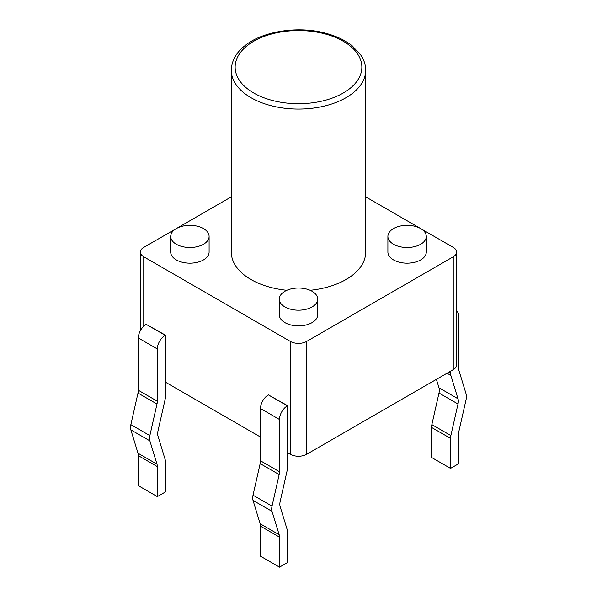 <?xml version="1.0" encoding="UTF-8"?>
<svg xmlns="http://www.w3.org/2000/svg" width="597" height="597" viewBox="0 0 597 597"><rect width="100%" height="100%" fill="white"/><g stroke="black" fill="none" stroke-linecap="round" stroke-linejoin="round"><path stroke-width="0.9" d="M231.308 196.838L176.399 228.539M176.257 228.621L143.75 247.389A11.522 6.649 0 0 0 140.377 252.091A11.522 6.649 0 0 0 143.75 256.792L290.358 341.432A11.522 6.649 0 0 0 306.642 341.432L453.25 256.792A11.522 6.649 0 0 0 456.623 252.091A11.522 6.649 0 0 0 453.25 247.389L420.743 228.621M420.601 228.539L365.692 196.838M209.099 236.419L209.099 252.091A19.201 11.082 180 0 1 197.249 262.329A19.201 11.082 180 0 1 176.331 259.926A19.201 11.082 180 0 1 170.705 252.091L170.705 236.419A19.201 11.082 0 0 0 176.331 244.255A19.201 11.082 0 0 0 197.249 246.658A19.201 11.082 0 0 0 209.099 236.419A19.201 11.082 0 0 0 189.906 225.33A19.201 11.082 0 0 0 170.705 236.419M286.866 290.299A67.192 38.79 180 0 1 250.986 279.523A67.192 38.79 180 0 1 231.308 252.091L231.308 70.267A67.192 38.79 0 0 0 250.986 97.692A67.192 38.79 0 0 0 324.216 106.102A67.192 38.79 0 0 0 365.692 70.267L365.692 252.091A67.192 38.79 180 0 1 310.134 290.299M426.295 236.419L426.295 252.091A19.201 11.082 180 0 1 414.445 262.329A19.201 11.082 180 0 1 393.52 259.926A19.201 11.082 180 0 1 387.901 252.091L387.901 236.419A19.201 11.082 0 0 0 393.52 244.255A19.201 11.082 0 0 0 414.445 246.658A19.201 11.082 0 0 0 426.295 236.419A19.201 11.082 0 0 0 407.094 225.33A19.201 11.082 0 0 0 387.901 236.419M317.701 299.112L317.701 314.791A19.201 11.082 180 0 1 305.843 325.029A19.201 11.082 180 0 1 284.926 322.626A19.201 11.082 180 0 1 279.299 314.791L279.299 299.112A19.201 11.082 0 0 0 284.926 306.948A19.201 11.082 0 0 0 305.843 309.35A19.201 11.082 0 0 0 317.701 299.112A19.201 11.082 0 0 0 298.5 288.03A19.201 11.082 0 0 0 279.299 299.112M287.642 452.727L287.642 467.063A11.134 6.425 -60 0 1 287.306 469.869L280.172 501.45A11.134 6.425 120 0 0 280.172 506.674L287.306 530.009A11.134 6.425 -60 0 1 287.642 532.434L287.642 562.449L279.493 567.15L260.493 556.18L260.493 526.166A11.134 6.425 120 0 0 260.158 523.741L253.024 500.405A11.134 6.425 120 0 1 253.024 495.174L260.158 463.6A11.134 6.425 120 0 0 260.493 460.794L260.493 408.52A11.134 6.425 -60 0 1 268.366 394.886L287.642 405.699L287.642 452.727L290.358 454.295A11.522 6.649 0 0 0 306.642 454.295L453.25 369.647A11.522 6.649 0 0 0 456.623 364.946L456.623 252.091M165.466 382.192L165.466 396.527A11.134 6.425 -60 0 1 165.138 399.333L158.004 430.915A11.134 6.425 120 0 0 158.004 436.138L165.138 459.474A11.134 6.425 -60 0 1 165.466 461.899L165.466 491.913L157.324 496.614L138.317 485.645L138.317 455.63A11.134 6.425 120 0 0 137.989 453.205L130.855 429.87A11.134 6.425 120 0 1 130.855 424.646L137.989 393.065A11.134 6.425 120 0 0 138.317 390.259L138.317 337.984A11.134 6.425 -60 0 1 146.19 324.35L165.466 335.163L165.466 382.192L260.493 437.049M456.623 311.104A11.134 6.425 120 0 1 458.683 316.044L458.683 368.319A11.134 6.425 -60 0 0 459.011 370.737L466.145 394.08A11.134 6.425 -60 0 1 466.145 399.303L459.011 430.877A11.134 6.425 -60 0 0 458.683 433.683L458.683 463.697L450.534 468.399L450.534 438.385A11.134 6.425 120 0 1 450.869 435.579L458.003 404.005A11.134 6.425 -60 0 0 458.003 398.781L450.869 375.438A11.134 6.425 120 0 1 450.534 373.021L450.534 371.215M436.414 379.371L438.996 387.811A11.134 6.425 -60 0 1 438.996 393.035L431.862 424.609A11.134 6.425 120 0 0 431.534 427.415L431.534 457.429L450.534 468.399M137.989 393.065L156.989 404.035A11.134 6.425 120 0 0 157.324 401.236L157.324 348.961A11.134 6.425 -60 0 1 165.197 335.32L165.466 335.163M156.989 404.035L149.862 435.616A11.134 6.425 120 0 0 149.862 440.84L156.989 464.182A11.134 6.425 120 0 1 157.324 466.6L157.324 496.614M260.158 463.6L279.165 474.57L272.031 506.152A11.134 6.425 120 0 0 272.031 511.375L279.165 534.718A11.134 6.425 120 0 1 279.493 537.136L279.493 567.15M279.165 474.57A11.134 6.425 120 0 0 279.493 471.764L279.493 419.497A11.134 6.425 -60 0 1 287.366 405.856L287.642 405.699M143.75 326.208L143.75 256.792M290.358 454.295L290.358 341.432M453.25 369.647L453.25 256.792M306.642 454.295L306.642 341.432M253.703 92.99A63.349 36.574 0 0 0 359.692 76.595A63.349 36.574 0 0 0 282.105 31.798A63.349 36.574 0 0 0 253.703 92.99M146.19 324.35L165.197 335.32M268.366 394.886L287.366 405.856M448.974 372.118L450.534 373.021M431.534 427.415L450.534 438.385M447.049 373.229L450.869 375.438M431.862 424.609L450.869 435.579M438.996 387.811L458.003 398.781M438.996 393.035L458.003 404.005M130.855 424.646L149.862 435.616M138.317 390.259L157.324 401.236M130.855 429.87L149.862 440.84M138.317 337.984L157.324 348.961M137.989 453.205L156.989 464.182M138.317 455.63L157.324 466.6M253.024 495.174L272.031 506.152M260.493 460.794L279.493 471.764M253.024 500.405L272.031 511.375M260.493 408.52L279.493 419.497M260.158 523.741L279.165 534.718M260.493 526.166L279.493 537.136M140.377 330.671L140.377 252.091M365.692 70.267C365.715 65.297 364.215 60.394 361.17 55.543L352.364 45.939C345.297 40.268 336.156 35.977 324.947 33.059C297.082 25.559 261.188 31.671 244.352 46.17C237.651 51.417 231.509 59.767 231.308 70.267"/></g></svg>
